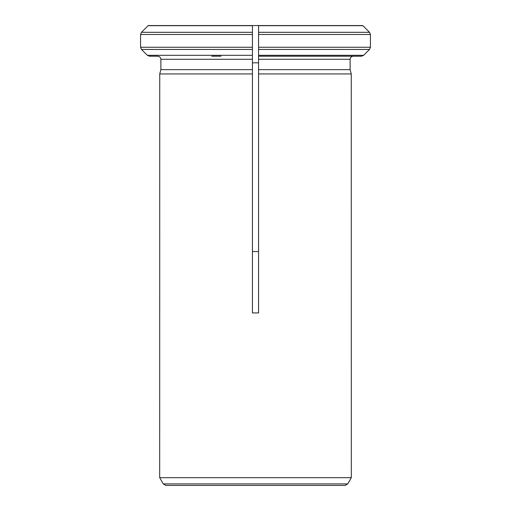<?xml version="1.0" encoding="UTF-8"?>
<svg xmlns="http://www.w3.org/2000/svg" width="511" height="511" viewBox="0 0 511 511"><rect width="100%" height="100%" fill="white"/><g stroke="black" fill="none" stroke-linecap="round" stroke-linejoin="round"><path stroke-width="0.77" d="M252.434 251.533L258.566 251.533M148.241 25.55L252.434 25.55L252.434 312.936L258.566 312.936L258.566 69.649L258.566 73.942L351.261 73.942L351.312 477.683L159.688 477.683L351.312 477.683M258.566 62.815L252.434 62.815M362.759 25.55L258.566 25.55L258.566 34.486L258.566 25.55L252.434 25.55L252.434 34.486L140.563 34.486L140.563 47.274L141.464 49.446L147.334 55.309L149.506 56.21L157.822 56.21C159.643 56.434 160.665 57.456 160.888 59.276L160.888 69.649L159.739 73.942L159.688 477.683M252.434 73.942L159.739 73.942L160.888 69.649L252.434 69.649L252.434 73.942M211.714 56.21L221.008 56.21M252.434 32.314L141.464 32.314L148.101 25.684L141.464 32.314L140.563 34.486M149.506 56.21L157.822 56.21C159.643 56.434 160.665 57.456 160.888 59.276L252.434 59.276M252.434 49.446L141.464 49.446L147.334 55.309L252.434 55.309M350.112 69.649L258.566 69.649L258.566 47.274L258.566 56.21L353.178 56.21C351.357 56.434 350.335 57.456 350.112 59.276L350.112 69.649L351.261 73.942L350.112 69.649M258.566 25.684L362.899 25.684L369.536 32.314L370.437 34.486L258.566 34.486L258.566 47.274L370.437 47.274L369.536 49.446L363.666 55.309L361.494 56.21L353.178 56.21C351.357 56.434 350.335 57.456 350.112 59.276L258.566 59.276M370.437 34.486L370.437 47.274M362.899 25.684L369.536 32.314L258.566 32.314M258.566 49.446L369.536 49.446L363.666 55.309L258.566 55.309M351.287 477.728L347.71 483.917L345.059 485.45L165.941 485.45L163.29 483.917L159.713 477.728M252.434 56.21L252.434 47.274L140.563 47.274M148.101 25.684L252.434 25.684M347.71 483.917L163.29 483.917"/></g></svg>
